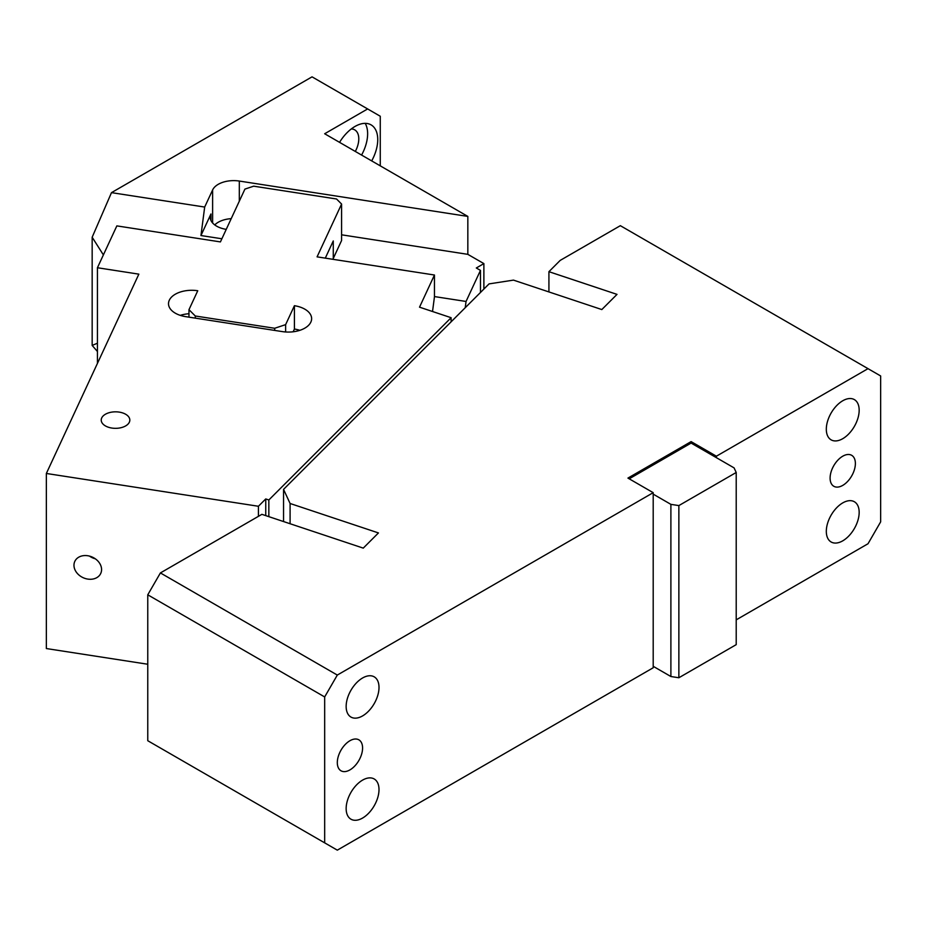 <?xml version="1.0" encoding="UTF-8"?>
<svg xmlns="http://www.w3.org/2000/svg" width="927" height="927" viewBox="0 0 927 927"><rect width="100%" height="100%" fill="white"/><g stroke="black" fill="none" stroke-linecap="round" stroke-linejoin="round"><path stroke-width="1.39" d="M736.212 619.85L868.02 543.743L880.65 521.866L880.65 375.956L620.348 225.678L560.186 260.406L548.923 271.681L617.011 294.38L601.82 309.56L513.465 280.116L489.05 283.894L283.546 489.386L290.093 503.488L378.448 532.932L363.257 548.124L261.889 514.334L160.406 572.932L337.312 675.065L324.67 696.942L147.764 594.81L160.406 572.932M147.764 594.81L147.764 740.719L337.312 850.152L653.199 667.764L653.199 666.304L670.893 676.525L678.865 677.753L736.212 644.647L736.212 472.48L734.068 467.88L691.113 443.071L691.113 441.611L716.386 456.2L716.386 457.66M290.093 503.488L290.093 523.732M283.546 521.553L283.546 489.386M670.893 676.525L670.893 504.358L653.199 494.137L653.199 666.304M629.201 478.819L691.113 443.071M670.893 504.358L678.865 505.586L736.212 472.48M653.199 494.137L653.199 492.677L627.938 478.089L691.113 441.611M842.747 438.691A23.233 13.407 -60 0 1 831.125 439.85A23.233 13.407 -60 0 1 827.568 421.229A23.233 13.407 -60 0 1 842.747 400.765A23.233 13.407 -60 0 1 854.358 399.607A23.233 13.407 -60 0 1 857.915 418.228A23.233 13.407 -60 0 1 842.747 438.691M842.747 540.835A23.233 13.407 -60 0 1 831.125 541.982A23.233 13.407 -60 0 1 827.568 523.361A23.233 13.407 -60 0 1 842.747 502.897A23.233 13.407 -60 0 1 854.358 501.739A23.233 13.407 -60 0 1 857.915 520.36A23.233 13.407 -60 0 1 842.747 540.835M349.942 769.897A17.868 10.313 -60 0 1 341.009 770.789A17.868 10.313 -60 0 1 338.274 756.467A17.868 10.313 -60 0 1 349.942 740.719A17.868 10.313 -60 0 1 358.876 739.839A17.868 10.313 -60 0 1 361.623 754.149A17.868 10.313 -60 0 1 349.942 769.897M362.584 715.911A23.233 13.407 -60 0 1 350.962 717.069A23.233 13.407 -60 0 1 347.405 698.448A23.233 13.407 -60 0 1 362.584 677.985A23.233 13.407 -60 0 1 374.195 676.826A23.233 13.407 -60 0 1 377.752 695.447A23.233 13.407 -60 0 1 362.584 715.911M362.584 818.054A23.233 13.407 -60 0 1 350.962 819.201A23.233 13.407 -60 0 1 347.405 800.58A23.233 13.407 -60 0 1 362.584 780.117A23.233 13.407 -60 0 1 374.195 778.97A23.233 13.407 -60 0 1 377.752 797.579A23.233 13.407 -60 0 1 362.584 818.054M842.747 485.389A17.868 10.313 -60 0 1 833.802 486.269A17.868 10.313 -60 0 1 831.067 471.947A17.868 10.313 -60 0 1 842.747 456.2A17.868 10.313 -60 0 1 851.681 455.319A17.868 10.313 -60 0 1 854.416 469.641A17.868 10.313 -60 0 1 842.747 485.389M678.865 505.586L678.865 677.753M324.67 696.942L324.67 842.852M548.923 271.681L548.923 291.935M337.312 675.065L653.199 492.677M716.386 456.2L868.02 368.656M332.712 259.282A7.149 4.125 0 0 0 333.268 258.459L341.588 240.522L341.588 204.044L336.536 198.992L253.685 186.176L244.925 189.096L220.417 241.912L116.848 225.887L97.428 267.741L138.853 274.149L46.35 473.465L258.413 506.269L265.748 498.946L268.842 499.977L268.842 516.652M432.527 311.507L434.45 296.86L434.45 275.018L317.08 256.86L341.588 204.044M325.296 258.135L333.268 240.95L333.268 258.459M75.655 559.943A14.299 11.275 24.9 0 1 93.476 557.672A14.299 11.275 24.9 0 1 100.742 573.431A14.299 11.275 24.9 0 1 99.896 574.891A14.299 11.275 24.9 0 1 82.074 577.162A14.299 11.275 24.9 0 1 74.809 561.403A14.299 11.275 24.9 0 1 75.655 559.943M95.319 558.807A14.299 11.275 24.9 0 1 89.49 556.096M188.969 317.15L188.969 309.676L197.752 290.742A23.233 13.407 0 0 0 169.305 300.232A23.233 13.407 0 0 0 168.505 303.697A23.233 13.407 0 0 0 185.724 316.652L282.387 331.611A23.233 13.407 0 0 0 310.846 322.121A23.233 13.407 0 0 0 311.634 318.656A23.233 13.407 0 0 0 294.415 305.701L294.415 329.039L293.141 331.785M188.969 313.732A23.233 13.407 0 0 0 180.301 315.365M188.969 309.676L195.284 315.991L195.284 318.135M274.682 330.418L274.682 328.274L285.632 324.635L285.632 331.97M195.284 315.991L274.682 328.274M285.632 324.635L294.415 305.701M299.838 330.325A23.233 13.407 0 0 0 294.415 329.039M129.247 417.753A14.299 8.25 180 0 1 129.826 420.082A14.299 8.25 180 0 1 117.555 428.251A14.299 8.25 180 0 1 101.808 422.399A14.299 8.25 180 0 1 101.228 420.082A14.299 8.25 180 0 1 113.488 411.912A14.299 8.25 180 0 1 129.247 417.753M451.113 321.831L451.113 317.706L419.525 307.173L434.45 275.018M268.842 499.977L451.113 317.706M265.748 498.946L265.748 515.621M258.413 506.269L258.413 516.339M46.35 473.465L46.35 648.552L147.764 664.242M97.428 267.741L97.428 363.419M371.704 160.904A32.167 18.575 120 0 0 371.078 124.867A32.167 18.575 120 0 0 354.995 126.454A32.167 18.575 120 0 0 339.56 142.352M361.588 155.064A32.167 18.575 120 0 0 365.215 123.361M380.267 165.852L380.267 116.246L367.637 108.946L324.67 133.755L467.834 216.408L467.834 254.346L483.882 263.604L476.304 267.984L480.464 270.394L480.464 292.48M97.428 351.495L92.167 345.435L97.428 343.21M465.227 307.718L466.049 301.46L480.464 270.394M221.866 238.772L200.95 235.539L204.682 207.057L212.619 189.954A21.796 12.584 180 0 1 239.317 181.055L467.834 216.408M214.74 224.913A21.796 12.584 180 0 1 231.217 218.645M226.234 229.363A21.796 12.584 180 0 1 216.594 226.13A21.796 12.584 180 0 1 210.209 217.231A21.796 12.584 180 0 1 210.95 213.975L210.95 220.487M200.95 235.539L210.95 213.975M355.331 151.449A19.652 11.344 120 0 0 354.717 129.861A19.652 11.344 120 0 0 351.298 128.946M466.049 301.46L434.45 296.57M204.682 207.057L111.483 192.642L92.167 237.231L92.167 345.435M103.384 254.913L92.167 237.231M341.588 234.809L467.834 254.346M483.882 289.062L483.882 263.604M367.637 108.946L312.04 76.848L111.483 192.642M212.619 189.954L212.619 222.978M239.317 181.055L239.317 201.182"/></g></svg>

